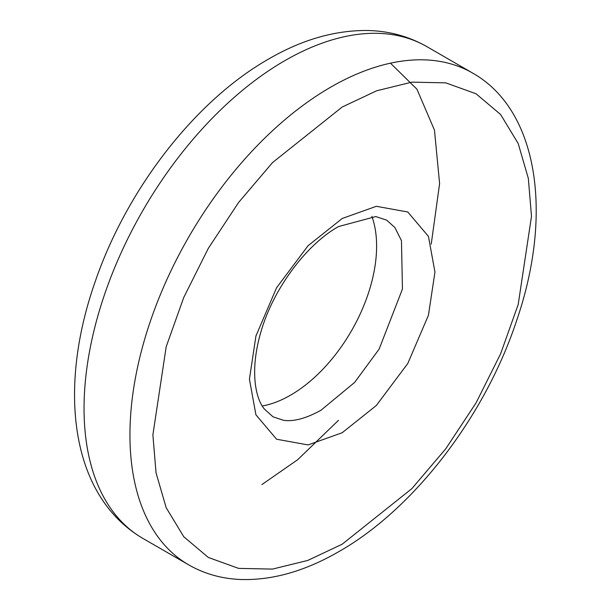 <?xml version="1.0" encoding="UTF-8"?>
<svg xmlns="http://www.w3.org/2000/svg" width="610" height="610" viewBox="0 0 610 610"><rect width="100%" height="100%" fill="white"/><g stroke="black" fill="none" stroke-linecap="round" stroke-linejoin="round"><path stroke-width="0.91" d="M342.187 544.204L411.872 488.625L445.773 448.769L476.044 402.905L500.635 353.754L518.203 304.459L531.493 216.321L528.329 178.372L518.203 143.541L500.635 114.527L476.044 93.772L445.773 82.853L411.872 82.144L376.637 90.791L342.187 107.032L272.51 162.603L238.601 202.467L208.33 248.331L183.747 297.482L166.179 346.777L152.889 434.907L156.046 472.857L166.179 507.695L183.747 536.708L208.33 557.464L238.601 568.383L272.51 569.092L307.745 560.445L342.187 544.204M262.33 405.97A121.687 70.257 120 0 0 290.558 395.166A121.687 70.257 120 0 0 371.848 216.283M342.187 218.502L376.332 206.302L407.785 211.998L428.441 236.39L434.953 272.06L428.441 315.248L407.785 363.491L376.332 405.497L342.187 432.734L308.042 444.926L276.589 439.23L255.933 414.846L249.421 379.176L255.933 335.988L276.589 287.745L308.042 245.731L342.187 218.502M188.749 564.89C204.426 573.865 221.758 578.737 240.744 579.5C272.357 580.445 305.053 571.158 338.825 551.631C413.984 509.045 485.202 415.989 516.685 320.425C553.194 214.377 538.47 110.265 472.681 73.093A283.94 163.93 120 0 0 330.719 87.161A283.94 163.93 120 0 0 145.226 337.368A283.94 163.93 120 0 0 188.749 564.89L142.854 538.394A283.94 163.93 120 0 1 99.331 310.871A283.94 163.93 120 0 1 284.824 60.664A283.94 163.93 120 0 1 426.794 46.596C408.647 36.272 388.776 30.904 367.189 30.5C334.547 30.279 301.683 39.795 268.598 59.056C195.124 100.864 127.063 188.993 95.419 280.981C57.897 386.999 69.372 495.244 142.854 538.394M261.881 484.592L297.672 459.719L338.474 420.343M431.224 244.137L439.604 183.618L434.465 130.121L416.927 89.182L390.453 63.166M338.542 226.562L375.79 216.558L386.687 220.164L394.838 227.492L401.456 240.607L402.447 289.041L379.123 349.118L354.608 382.447L320.921 410.286C305.877 418.536 293.357 421.861 283.36 420.252L272.998 416.813L264.45 409.119C255.598 398.925 249.398 370.758 261.019 331.581C273.318 288.675 306.578 244.328 338.542 226.562M472.681 73.093L426.794 46.596"/></g></svg>
